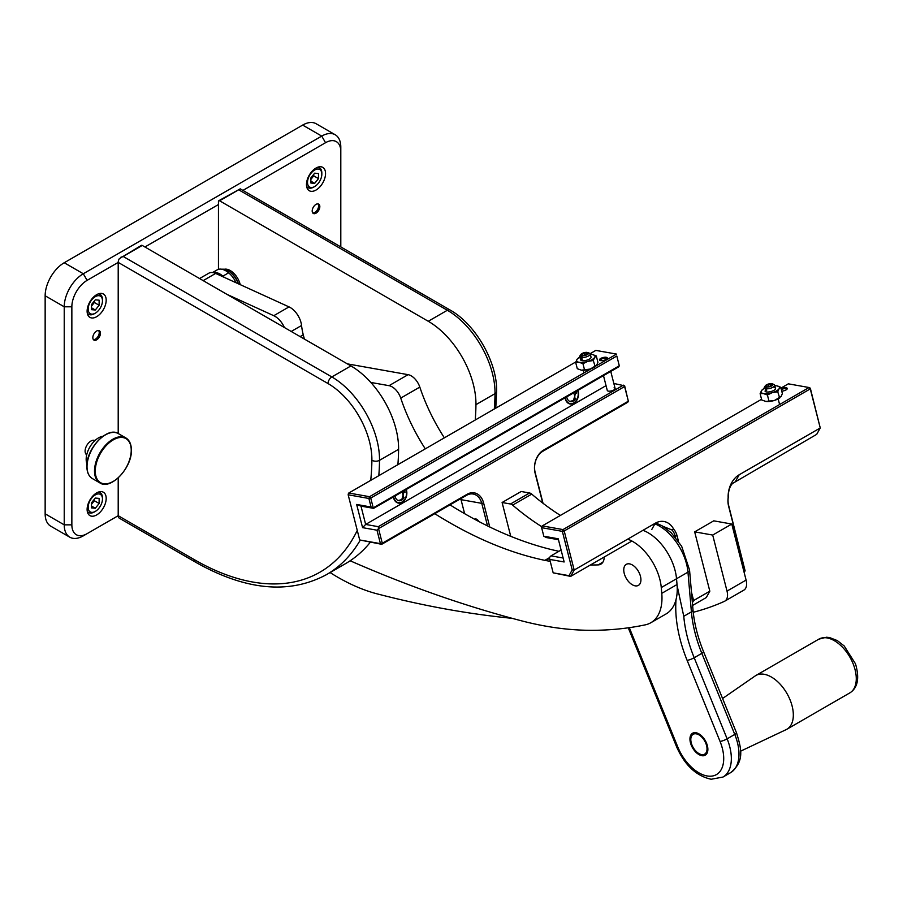 <?xml version="1.0" encoding="UTF-8"?>
<svg xmlns="http://www.w3.org/2000/svg" width="903" height="903" viewBox="0 0 903 903"><rect width="100%" height="100%" fill="white"/><g stroke="black" fill="none" stroke-linecap="round" stroke-linejoin="round"><path stroke-width="1.35" d="M94.939 440.574A8.229 4.752 120 0 0 90.932 441.036A8.229 4.752 120 0 0 85.582 448.193A8.229 4.752 120 0 0 86.711 454.819M316.005 190.059A13.489 7.788 120 0 0 324.82 178.173A13.489 7.788 120 0 0 322.755 167.36A13.489 7.788 120 0 0 316.005 168.037A13.489 7.788 120 0 0 307.201 179.923A13.489 7.788 120 0 0 309.266 190.725A13.489 7.788 120 0 0 316.005 190.059M96.655 316.705A13.489 7.788 120 0 0 105.459 304.819A13.489 7.788 120 0 0 103.393 294.006A13.489 7.788 120 0 0 96.655 294.683A13.489 7.788 120 0 0 87.839 306.569A13.489 7.788 120 0 0 89.905 317.371A13.489 7.788 120 0 0 96.655 316.705M96.655 514.936A13.489 7.788 120 0 0 105.459 503.05A13.489 7.788 120 0 0 103.393 492.237A13.489 7.788 120 0 0 96.655 492.914A13.489 7.788 120 0 0 87.839 504.8A13.489 7.788 120 0 0 89.905 515.602A13.489 7.788 120 0 0 96.655 514.936M316.005 213.187A5.395 3.115 120 0 0 319.538 208.435A5.395 3.115 120 0 0 318.703 204.112A5.395 3.115 120 0 0 316.005 204.371A5.395 3.115 120 0 0 312.483 209.135A5.395 3.115 120 0 0 313.307 213.458A5.395 3.115 120 0 0 316.005 213.187M96.655 339.833A5.395 3.115 120 0 0 100.177 335.081A5.395 3.115 120 0 0 99.353 330.758A5.395 3.115 120 0 0 96.655 331.017A5.395 3.115 120 0 0 93.122 335.769A5.395 3.115 120 0 0 93.957 340.092A5.395 3.115 120 0 0 96.655 339.833M118.203 433.53L118.203 262.412L87.117 280.359A21.582 12.461 120 0 0 71.856 306.794L71.856 524.846A21.582 12.461 120 0 0 87.117 533.65L83.302 535.863A26.977 15.577 -60 0 1 69.813 537.195A26.977 15.577 -60 0 1 64.226 524.846L64.226 306.794A26.977 15.577 -60 0 1 83.302 273.756L321.728 136.093A26.977 15.577 -60 0 1 335.216 134.761A26.977 15.577 -60 0 1 340.803 147.11L340.803 151.512A21.582 12.461 120 0 0 325.543 142.708L242.907 190.409M335.216 134.761L316.14 123.745A26.977 15.577 120 0 0 302.652 125.088L64.226 262.739A26.977 15.577 120 0 0 45.15 295.778L45.15 513.83A26.977 15.577 120 0 0 50.737 526.178L69.813 537.195M340.803 246.925L340.803 151.512M218.447 204.541L144.909 246.993M87.117 533.65L118.203 515.703L118.203 477.89M475.238 420.019A256.283 147.968 -120 0 0 475.949 404.657A67.443 38.931 -120 0 0 428.259 321.276L219.587 200.793A1.614 0.937 -120 0 0 218.774 200.714A1.614 0.937 -120 0 0 218.447 201.459L218.447 269.354M494.302 409.003A256.283 147.968 -120 0 0 495.025 393.64A67.443 38.931 -120 0 0 447.335 310.26L238.663 189.788L240.221 188.851L450.033 309.989A5.395 3.115 -60 0 0 447.335 310.26L428.259 321.276M218.774 200.714L240.221 188.851M370.715 480.362A250.876 144.841 -120 0 0 371.889 460.259A62.047 35.827 -120 0 0 371.889 459.537A62.047 35.827 -120 0 0 328.026 383.549L118.203 262.412A5.395 3.115 -60 0 1 119.298 258.698L141.432 245.368A1.614 0.937 60 0 1 142.245 245.447L350.917 365.929A67.443 38.931 60 0 1 398.595 448.52A67.443 38.931 60 0 1 398.595 449.31A256.271 147.957 60 0 1 397.884 464.673M370.298 542.285A256.271 147.957 60 0 1 345.533 563.641L326.457 574.658A256.271 147.957 60 0 0 360.207 540.22M194.517 559.758A5.395 3.115 -60 0 0 195.635 562.23L119.298 518.164A5.395 3.115 -60 0 1 118.203 515.703L194.517 559.758A250.876 144.841 -120 0 0 357.261 530.4M120.788 257.287L123.169 256.463L331.841 376.935A67.443 38.931 60 0 1 379.52 459.537A67.443 38.931 60 0 1 379.52 460.316A256.271 147.957 60 0 1 378.808 475.689M370.806 382.443L389.024 385.671A13.489 7.788 60 0 1 400.74 398.099A133.734 77.207 -120 0 0 425.29 448.847M347.328 363.864L408.088 374.666A13.489 7.788 60 0 1 419.816 387.094A133.734 77.207 -120 0 0 444.366 437.842M512.136 618.329A1613.142 931.354 60 0 1 379.61 594.49A210.41 121.476 60 0 1 330.08 572.558M691.472 592.165L693.606 600.54L709.826 591.183L694.667 531.856L712.704 535.061L727.017 591.093A13.489 7.788 60 0 1 724.748 601.172A13.489 7.788 60 0 1 724.353 601.375A552.997 319.278 60 0 1 693.233 612.279M712.704 535.061L731.78 524.045L746.092 580.076A13.489 7.788 60 0 1 743.824 590.156L724.748 601.172M694.667 531.856L713.742 520.839L731.78 524.045M510.5 503.998L529.576 492.993L521.178 491.492L502.102 502.508L510.5 503.998A5.395 3.115 60 0 1 512.656 505.127A213.006 122.977 -120 0 0 541.811 526.72M529.576 492.993A5.395 3.115 60 0 1 531.732 494.11A213.006 122.977 -120 0 0 560.413 515.421M642.97 530.321A40.466 23.365 60 0 1 676.528 578.755L677.036 584.523A53.954 31.154 60 0 1 666.064 613.95L650.803 622.754A53.954 31.154 -120 0 0 661.775 593.339L661.267 587.56L687.962 572.141A40.466 23.365 -120 0 0 654.889 523.887M199.563 278.553L208.74 273.248A16.186 9.346 60 0 1 215.636 273.428L203.175 280.63M284.411 327.529A16.186 9.346 -120 0 0 273.767 315.7L289.028 306.896L215.636 273.428M289.028 306.896A16.186 9.346 60 0 1 301.557 325.486A53.954 31.154 -120 0 0 303.261 334.787A128.136 73.978 -120 0 0 304.413 339.076M450.01 504.867A445.1 256.983 -120 0 0 558.923 551.304M550.22 561.339A499.686 288.497 -120 0 1 545.784 560.537A40.466 23.365 60 0 1 544.848 560.357A445.1 256.983 60 0 1 434.749 513.683M650.803 622.754A53.954 31.154 -120 0 1 645.352 624.831A654.664 377.973 60 0 1 592.582 630.317A539.509 311.49 -120 0 1 522.103 620.971A1672.48 965.612 60 0 1 350.15 560.774M590.393 564.996A499.686 288.497 -120 0 0 598.113 564.894A16.186 9.346 -120 0 0 600.867 564.149A16.186 9.346 -120 0 0 604.22 557.117A40.466 23.365 60 0 1 604.22 557.016M627.709 539.125A40.466 23.365 60 0 1 661.267 587.56M226.946 294.355L273.767 315.7M545.784 560.537L549.588 558.336M781.129 388.696A4.041 1.445 165.7 0 1 786.208 387.782A4.041 1.445 165.7 0 1 787.269 388.437A4.041 1.445 165.7 0 1 781.75 391.146M709.826 591.183L706.281 597.549L692.612 605.439M761.556 399.295L542.263 525.896L562.998 529.587L809.054 387.522L810.318 388.188L820.251 427.966L739.185 474.775A21.582 15.848 100.1 0 0 728.145 497.745L728.247 497.519A16.186 11.886 100.1 0 0 728.631 505.398L745.11 570.809L728.586 506.109A17.529 12.879 -79.9 0 1 728.145 497.745M564.149 561.971L549.735 559.409L553.167 572.841L569.014 575.662L572.209 569.917L562.355 531.359L541.619 527.668L543.809 536.213L558.223 538.786L564.149 561.971M728.247 497.519C728.281 491.074 729.703 486.39 732.525 483.466L816.718 434.332L820.251 427.966L810.273 388.9L809.054 387.522L788.33 383.831L780.971 388.087M810.318 388.188L810.273 388.9L564.206 530.964L574.184 570.03L570.651 576.396L553.167 572.841M675.534 537.432L675.23 536.235A16.186 11.886 100.1 0 0 672.013 529.993L673.683 529.181A21.582 15.848 100.1 0 0 655.251 523.232L574.184 570.03L572.209 569.917M673.683 529.181A17.529 12.879 -79.9 0 1 677.081 535.84L678.469 541.269M743.903 571.509L745.11 570.809L744.162 572.525M672.013 529.993L663.107 526.404M631.897 541.032L570.651 576.396L569.014 575.662M561.102 550.04L551.011 555.864L563.145 558.02M558.46 539.712L546.338 537.556L543.809 536.213M692.183 600.461L693.606 600.54L692.387 602.752M551.011 555.864L549.476 557.478L549.735 559.409M541.676 526.957L542.263 525.896L541.676 526.957M562.355 531.359L564.206 530.964L562.998 529.587L562.355 531.359M565.041 397.828A9.177 6.739 100.1 0 0 570.109 403.991A9.177 6.739 100.1 0 0 573.834 403.257A9.177 6.739 100.1 0 0 577.943 390.378M393.369 496.943A9.177 6.739 100.1 0 0 398.437 503.106A9.177 6.739 100.1 0 0 402.162 502.373A9.177 6.739 100.1 0 0 406.271 489.494M600.54 360.602A4.041 1.445 165.7 0 1 599.479 359.958A4.041 1.445 165.7 0 1 601.782 357.96A4.041 1.445 165.7 0 1 606.263 357.306A4.041 1.445 165.7 0 1 607.324 357.949A4.041 1.445 165.7 0 1 605.021 359.947A4.041 1.445 165.7 0 1 600.54 360.602M614.063 387.816A4.041 1.445 165.7 0 1 615.124 388.471A4.041 1.445 165.7 0 1 612.821 390.468A4.041 1.445 165.7 0 1 608.34 391.123A4.041 1.445 165.7 0 1 607.279 390.468L603.486 375.637M478.838 521.505A4.041 2.337 -120 0 0 475.858 518.965A4.041 2.337 -120 0 0 474.764 519.123A4.041 2.337 -120 0 0 474.594 519.236M542.737 503.061L535.118 473.217A17.529 12.879 -79.9 0 1 543.459 450.191L628.341 401.192L627.754 402.253L542.872 451.252A16.186 11.886 100.1 0 0 535.174 472.517L543.03 503.287M606.048 385.637L365.659 524.429L378.278 526.675L623.386 385.152L624.605 386.54L624.65 385.829L628.341 401.192L624.605 386.54L378.538 528.605L382.285 543.256L467.167 494.246A17.529 12.879 -79.9 0 1 483.613 502.96L489.753 527.002M502.102 502.508L510.748 536.326M356.651 504.45L371.077 507.023L368.887 498.467L348.163 494.788L359.699 539.96L380.423 543.64L376.991 530.208L362.577 527.645L356.651 504.45L360.986 506.109L365.659 524.429L362.577 527.645M596.194 365.839L616.546 354.089L595.822 350.398L590.11 353.694M616.805 356.019L619.3 365.783L616.805 356.019L370.738 498.084L373.244 507.847L619.3 365.783L618.713 366.844L373.605 508.355L360.986 506.109M575.832 361.934L348.795 493.015L369.53 496.695L591.172 368.74M624.65 385.829L613.837 383.459M460.744 498.67A16.186 11.886 -79.9 0 1 461.027 499.664L464.616 513.672M487.53 525.907L481.762 503.343A16.186 11.886 100.1 0 0 473.149 494.02A16.186 11.886 100.1 0 0 466.58 495.307L381.698 544.317L359.699 539.96M373.605 508.355L371.077 507.023M376.991 530.208L378.538 528.605L378.278 526.675M382.285 543.256L380.423 543.64L381.698 544.317L382.285 543.256M348.208 494.076L348.795 493.015L348.208 494.076M368.887 498.467L370.738 498.084L369.53 496.695L368.887 498.467M397.546 502.858A9.177 6.739 100.1 0 0 398.663 502.723M569.217 403.743A9.177 6.739 100.1 0 0 570.335 403.618M695.942 733.789A11.468 6.614 60 0 1 705.694 742.988A11.468 6.614 60 0 1 704.645 754.14A11.468 6.614 60 0 1 701.879 754.637A11.468 6.614 60 0 1 692.127 745.426A11.468 6.614 60 0 1 693.177 734.286A11.468 6.614 60 0 1 695.942 733.789M677.115 585.607L683.774 616.286L691.405 611.884L687.962 572.141A5.395 2.777 175.1 0 0 689.542 569.951L692.985 609.683A5.395 2.777 175.1 0 1 691.405 611.884A103.856 59.959 60 0 0 701.823 653.343L694.193 657.745L727.129 738.835A40.466 23.365 60 0 1 722.964 777.054L730.595 772.652A40.466 23.365 -120 0 0 734.76 734.421L701.823 653.343A5.395 1.027 157.9 0 0 703.572 651.729L736.509 732.818A5.395 1.027 157.9 0 1 734.76 734.421L727.129 738.835A5.395 1.027 -22.1 0 1 720.063 741.453L687.127 660.375A109.252 63.075 60 0 1 676.042 599.524M722.569 698.504L755.168 675.952A31.018 17.913 60 0 1 755.879 675.5A31.018 17.913 60 0 1 790.847 701.902A31.018 17.913 60 0 1 786.908 729.229A31.018 17.913 60 0 1 786.152 729.624L740.55 751.206M703.595 755.743A12.676 7.326 -120 0 0 706.552 743.214A12.676 7.326 -120 0 0 694.226 732.683A12.676 7.326 -120 0 0 689.948 739.038A12.676 7.326 -120 0 0 698.911 754.558A12.676 7.326 -120 0 0 703.595 755.743M102.987 436.251A17.518 10.114 120 0 0 86.169 459.311A17.518 10.114 120 0 0 86.993 463.95M212.566 272.537L217.115 269.907A17.27 9.967 60 0 1 228.628 272.819L222.906 276.126L228.628 272.819M229.001 273.135A17.27 9.967 60 0 1 236.067 282.752M222.906 276.126A17.27 9.967 -120 0 0 212.961 272.593M224.305 277.379A17.27 9.967 -120 0 0 223.278 276.442M589.309 353.197A5.395 1.93 165.7 0 1 589.636 353.333A5.395 1.93 165.7 0 1 590.223 353.942A5.395 1.93 165.7 0 1 588.598 355.917A5.395 1.93 165.7 0 1 581.758 357.543L582.412 355.771L585.381 355.014L587.582 353.739L587.097 353.073L588.022 352.531A4.041 1.445 165.7 0 1 588.169 352.588A4.041 1.445 165.7 0 1 587.277 354.597A4.041 1.445 165.7 0 1 582.412 355.771M580.922 354.439L579.974 355.793A5.395 1.93 165.7 0 0 579.76 356.606A5.395 1.93 165.7 0 0 580.674 357.351L581.34 355.579A4.041 1.445 165.7 0 1 580.922 354.439A4.041 1.445 165.7 0 1 581.972 353.57A4.041 1.445 165.7 0 1 586.939 352.339L581.78 354.371L582.446 355.748M580.674 357.351L581.114 359.067L582.017 358.547M581.34 355.579L582.266 355.037M581.114 359.067A5.395 1.93 -14.3 0 0 582.198 359.259L581.758 357.543M587.3 353.897L587.097 353.073M588.225 353.005L586.939 352.339M586.013 352.881L586.408 354.416M584.489 355.105L583.981 353.096M773.758 384.475A5.395 1.93 165.7 0 1 774.097 384.61A5.395 1.93 165.7 0 1 774.672 385.22A5.395 1.93 165.7 0 1 773.047 387.195A5.395 1.93 165.7 0 1 766.207 388.832L766.873 387.048L766.715 386.315L765.789 386.856A4.041 1.445 165.7 0 1 765.372 385.728A4.041 1.445 165.7 0 1 766.433 384.859A4.041 1.445 165.7 0 1 771.399 383.617L768.43 384.373L766.229 385.649L766.715 386.315M765.789 386.856L765.134 388.64A5.395 1.93 165.7 0 1 764.22 387.895A5.395 1.93 165.7 0 1 764.435 387.082L765.372 385.728M765.134 388.64L765.563 390.344L766.466 389.825M765.563 390.344A5.395 1.93 -14.3 0 0 766.647 390.536L766.207 388.832M771.76 385.186L771.546 384.351L772.471 383.809A4.041 1.445 165.7 0 1 772.618 383.877A4.041 1.445 165.7 0 1 771.726 385.874A4.041 1.445 165.7 0 1 766.873 387.048L769.83 386.292L772.031 385.017L771.546 384.351M772.675 384.283L771.399 383.617M770.462 384.159L770.857 385.705M768.938 386.382L768.43 384.373M102.468 300.789A10.114 5.836 120 0 0 95.312 296.658A10.114 5.836 120 0 0 88.167 309.052A10.114 5.836 120 0 0 95.312 313.183A10.114 5.836 120 0 0 102.468 300.789L102.468 299.694A11.468 6.614 -60 0 0 100.098 294.446L98.833 293.712M98.246 293.915A11.468 6.614 -60 0 1 100.098 294.446M95.312 313.183L94.363 313.725A11.468 6.614 -60 0 1 88.629 314.3A11.468 6.614 -60 0 1 87.252 312.969M95.312 299.83L91.496 304.582L91.496 309.661L95.312 310.011L99.127 305.259L99.127 300.18L95.312 299.83M91.496 306.072L94.363 302.505L94.363 301.015M94.363 302.505L99.127 305.259M91.496 307.799L95.312 310.011M321.829 174.144A10.114 5.836 120 0 0 314.673 170.012A10.114 5.836 120 0 0 307.517 182.406A10.114 5.836 120 0 0 314.673 186.537A10.114 5.836 120 0 0 321.829 174.144L321.829 173.049A11.468 6.614 -60 0 0 319.448 167.8L318.183 167.066M317.608 167.269A11.468 6.614 -60 0 1 319.448 167.8M314.673 186.537L313.725 187.09A11.468 6.614 -60 0 1 307.991 187.655A11.468 6.614 -60 0 1 306.602 186.323M314.673 173.184L310.858 177.936L310.858 183.016L314.673 183.365L318.488 178.613L318.488 173.534L314.673 173.184M310.858 179.426L313.725 175.859L313.725 174.381M313.725 175.859L318.488 178.613M310.858 181.164L314.673 183.365M102.468 499.02A10.114 5.836 120 0 0 95.312 494.889A10.114 5.836 120 0 0 88.167 507.283A10.114 5.836 120 0 0 95.312 511.414A10.114 5.836 120 0 0 102.468 499.02L102.468 497.914A11.468 6.614 -60 0 0 100.098 492.666L98.833 491.943M98.246 492.146A11.468 6.614 -60 0 1 100.098 492.666M95.312 511.414L94.363 511.956A11.468 6.614 -60 0 1 88.629 512.532A11.468 6.614 -60 0 1 87.252 511.2M95.312 498.061L91.496 502.813L91.496 507.892L95.312 508.242L99.127 503.49L99.127 498.4L95.312 498.061M91.496 504.292L94.363 500.736L94.363 499.246M94.363 500.736L99.127 503.49M91.496 506.03L95.312 508.242M633.24 585.234A12.134 7.01 60 0 1 632.337 584.772A12.134 7.01 60 0 1 623.759 569.906A12.134 7.01 60 0 1 631.445 564.488A12.134 7.01 60 0 1 640.882 578.755A12.134 7.01 60 0 1 633.24 585.234M787.055 389.125A3.68 1.309 -14.3 0 0 786.141 388.662A3.68 1.309 -14.3 0 0 785.271 388.595A8.793 8.793 0 0 0 781.355 389.577M607.109 358.638A3.68 1.309 -14.3 0 0 606.195 358.186A3.68 1.309 -14.3 0 0 605.326 358.119A8.793 8.793 0 0 0 601.319 359.146A3.68 1.309 -14.3 0 0 601.127 359.247A3.68 1.309 -14.3 0 0 600.01 360.455M590.223 353.942L591.025 357.114A5.395 1.93 165.7 0 1 590.833 357.904A5.395 1.93 165.7 0 1 585.279 360.534A5.395 1.93 165.7 0 1 580.573 359.778A5.395 1.93 165.7 0 1 580.776 358.999M588.259 361.245A9.448 3.375 -14.3 0 0 594.501 357.633L593.282 360.5L587.593 361.448L582.966 363.706L579.365 362.34A9.448 3.375 -14.3 0 0 587.593 361.448M594.705 357.351A9.448 3.375 -14.3 0 0 592.718 354.631L596.319 355.996L594.501 357.633M592.12 354.529L592.244 354.552A9.448 3.375 -14.3 0 0 592.12 354.529A9.448 3.375 -14.3 0 0 590.348 354.427M579.895 357.103A9.448 3.375 -14.3 0 0 578.383 358.039A9.448 3.375 -14.3 0 0 577.096 359.259L578.71 357.915M576.904 359.552A9.448 3.375 -14.3 0 0 578.891 362.261L575.674 362.419L577.096 359.259M593.282 360.5L595.212 366.663A9.448 3.375 165.7 0 1 590.257 369.056L596.702 365.162L597.921 362.295L596.319 355.996M589.591 369.259A9.448 3.375 165.7 0 1 581.487 370.174A9.448 3.375 165.7 0 1 581.453 370.174L590.257 369.056M581.363 370.162L577.288 368.706L575.674 362.419M582.966 363.706L584.568 370.004M774.074 387.522A5.395 1.93 165.7 0 1 775.485 388.392A5.395 1.93 165.7 0 1 772.415 391.055A5.395 1.93 165.7 0 1 766.444 391.936A5.395 1.93 165.7 0 1 765.022 391.067M779.154 388.629A9.448 3.375 -14.3 0 0 777.167 385.92L780.768 387.285L779.154 388.629L777.731 391.789L772.72 392.523A9.448 3.375 -14.3 0 0 778.962 388.922M776.569 385.818L776.693 385.829A9.448 3.375 -14.3 0 0 776.569 385.818A9.448 3.375 -14.3 0 0 774.797 385.716M764.344 388.38A9.448 3.375 -14.3 0 0 762.843 389.317A9.448 3.375 -14.3 0 0 761.545 390.536L763.159 389.193M761.353 390.83A9.448 3.375 -14.3 0 0 763.34 393.539L760.134 393.697L761.545 390.536M763.814 393.629A9.448 3.375 -14.3 0 0 772.042 392.737L767.415 394.995L763.34 393.539M779.899 397.771A9.448 3.375 165.7 0 1 779.661 397.952A9.448 3.375 165.7 0 1 774.706 400.334L781.151 396.44L782.37 393.573L780.768 387.285M760.134 393.697L761.737 399.995L765.936 401.451A9.448 3.375 165.7 0 1 765.913 401.451L765.936 401.451A9.448 3.375 165.7 0 0 774.04 400.548L774.706 400.334M777.731 391.789L779.661 397.952M772.042 392.737L772.72 392.523M765.812 401.44L774.04 400.548M767.415 394.995L769.017 401.282M238.223 283.723A16.186 9.346 -120 0 0 221.901 269.263M229.452 271.645A14.832 8.567 60 0 1 238.46 283.835M224.215 269.286A14.832 8.567 60 0 1 229.655 270.223A14.832 8.567 60 0 1 240.243 284.648M577.66 390.547A8.77 6.434 -79.9 0 1 577.909 391.383A8.77 6.434 -79.9 0 1 576.498 400.142A8.77 6.434 -79.9 0 1 570.177 403.585A8.77 6.434 -79.9 0 1 565.515 398.539A8.77 6.434 -79.9 0 1 565.334 397.659M576.216 391.383A6.75 4.955 -79.9 0 1 576.486 392.207A6.75 4.955 -79.9 0 1 576.667 393.177M575.753 398.336A6.75 4.955 -79.9 0 1 570.527 401.598A6.75 4.955 -79.9 0 1 566.937 397.715A6.75 4.955 -79.9 0 1 566.768 396.835M570.177 403.585L568.371 403.269A8.77 6.434 -79.9 0 1 568.224 403.235M405.989 489.663A8.77 6.434 -79.9 0 1 406.237 490.487A8.77 6.434 -79.9 0 1 404.826 499.257A8.77 6.434 -79.9 0 1 398.505 502.7L396.699 502.384A8.77 6.434 -79.9 0 1 396.552 502.35M398.505 502.7A8.77 6.434 -79.9 0 1 393.843 497.655A8.77 6.434 -79.9 0 1 393.663 496.774M404.081 497.451A6.75 4.955 -79.9 0 1 398.866 500.714A6.75 4.955 -79.9 0 1 395.266 496.831A6.75 4.955 -79.9 0 1 395.096 495.95M404.544 490.487A6.75 4.955 -79.9 0 1 404.815 491.322A6.75 4.955 -79.9 0 1 404.995 492.282M98.517 330.509A5.26 3.036 -60 0 1 99.228 332.62A5.26 3.036 -60 0 1 97.197 337.609A5.26 3.036 -60 0 1 93.325 339.505M98.72 330.532A5.395 3.115 -60 0 1 98.856 334.945A5.395 3.115 -60 0 1 95.504 339.167A5.395 3.115 -60 0 1 93.438 339.663M317.879 203.864A5.26 3.036 -60 0 1 318.59 205.974A5.26 3.036 -60 0 1 316.558 210.963A5.26 3.036 -60 0 1 312.686 212.86M318.07 203.886A5.395 3.115 -60 0 1 318.217 208.3A5.395 3.115 -60 0 1 314.865 212.521A5.395 3.115 -60 0 1 312.799 213.018M325.543 142.708L321.728 136.093L302.652 125.088M87.117 280.359L83.302 273.756L64.226 262.739M71.856 306.794L64.226 306.794L45.15 295.778M71.856 524.846L64.226 524.846L45.15 513.83M238.663 189.788L219.587 200.793M495.77 408.156L496.605 391.45A5.395 3.16 0.7 0 1 495.025 393.64L475.949 404.657M350.917 365.929L331.841 376.935A5.395 3.115 120 0 0 328.026 383.549M398.595 449.31L379.52 460.316A5.395 3.16 -179.3 0 1 371.889 460.259M142.245 245.447L123.169 256.463M400.74 398.099L419.816 387.094M389.024 385.671L408.088 374.666M727.017 591.093L746.092 580.076M512.656 505.127L531.732 494.11M544.848 560.357L549.498 557.67M303.261 334.787L300.123 336.605M661.775 593.339L677.036 584.523M301.557 325.486L291.217 331.457M602.899 562.129L598.113 564.894M677.081 535.84L674.372 536.077M735.652 481.141L739.185 474.775M651.718 529.587L655.251 523.232M728.586 506.109L728.631 505.398M461.027 499.664L481.762 503.343L483.613 502.96M535.118 473.217L535.174 472.517M466.58 495.307L467.167 494.246M543.459 450.191L542.872 451.252M629.312 627.664L677.781 746.962A35.07 20.25 -120 0 0 708.008 776.095A35.07 20.25 -120 0 0 720.063 741.453M677.216 590.675A109.252 63.075 60 0 1 677.453 589.512M683.774 616.286A103.856 59.959 -120 0 0 694.193 657.745A5.395 1.027 -22.1 0 1 687.127 660.375M677.781 746.962A5.395 1.027 157.9 0 1 676.595 746.792L628.759 629.03M853.798 665.556A31.018 17.913 -120 0 0 818.829 639.155L826.471 637.236L829.451 637.529L837.284 640.566L844.203 645.972L855.491 663.818C859.679 678.176 857.794 687.86 849.847 692.883A31.018 17.913 -120 0 0 853.798 665.556M105.2 435.02A25.419 14.674 120 0 0 87.027 466.264M92.411 478.59C88.776 476.355 86.936 472.314 86.869 466.479C86.067 448.825 107.547 426.081 118.372 433.621A25.961 14.99 120 0 0 98.359 440.574A25.961 14.99 120 0 0 87.027 466.704A25.961 14.99 120 0 0 92.411 478.59L99.883 482.902A25.961 14.99 120 0 0 113.056 481.513M131.228 449.818A25.961 14.99 120 0 0 125.844 437.932A25.961 14.99 120 0 0 105.843 444.886A25.961 14.99 120 0 0 94.51 471.016A25.961 14.99 120 0 0 99.883 482.902C110.697 490.442 132.177 467.698 131.386 450.044C131.319 444.208 129.468 440.167 125.844 437.932L118.372 433.621M131.228 450.258A25.419 14.674 120 0 0 113.247 439.885A25.419 14.674 120 0 0 95.266 471.016A25.419 14.674 120 0 0 113.247 481.401A25.419 14.674 120 0 0 131.228 450.258M576.035 391.484L573.461 400.514A6.739 3.894 60 0 0 574.601 395.469A6.739 3.894 -120 0 0 573.563 392.907M401.891 492.022A6.739 3.894 -120 0 1 402.93 494.584A6.739 3.894 60 0 1 401.79 499.619L398.178 500.522M496.605 391.45C497.485 362.509 475.52 324.109 450.033 309.989M195.635 562.23C245.605 590.46 289.208 594.603 326.457 574.658M730.595 772.652C745.054 761.139 741.205 748.215 736.509 732.818M676.595 746.792C684.722 765.168 696.247 775.982 711.169 779.255L722.964 777.054M655.736 522.961L662.08 525.783L671.2 532.747L681.641 546.213L689.542 569.951M692.985 609.683C694.181 623.194 697.703 637.213 703.572 651.729M755.879 675.5L818.829 639.155M786.908 729.229L849.847 692.883M588.169 352.588L589.636 353.333M579.76 356.606L580.573 359.778M583.259 370.275L583.925 372.916M774.672 385.22L775.485 388.392M778.16 398.889L779.605 404.533M772.618 383.877L774.097 384.61M86.146 454.333L86.744 454.683M94.228 440.314L94.838 440.664M88.629 314.3L87.365 313.567M307.991 187.655L306.727 186.921M88.629 512.532L87.365 511.798M615.124 388.471L610.767 371.426M695.761 532.048L694.847 532.578M503.208 502.7L502.294 503.231M573.461 400.514L569.849 401.406M404.363 490.6L401.79 499.619"/></g></svg>
